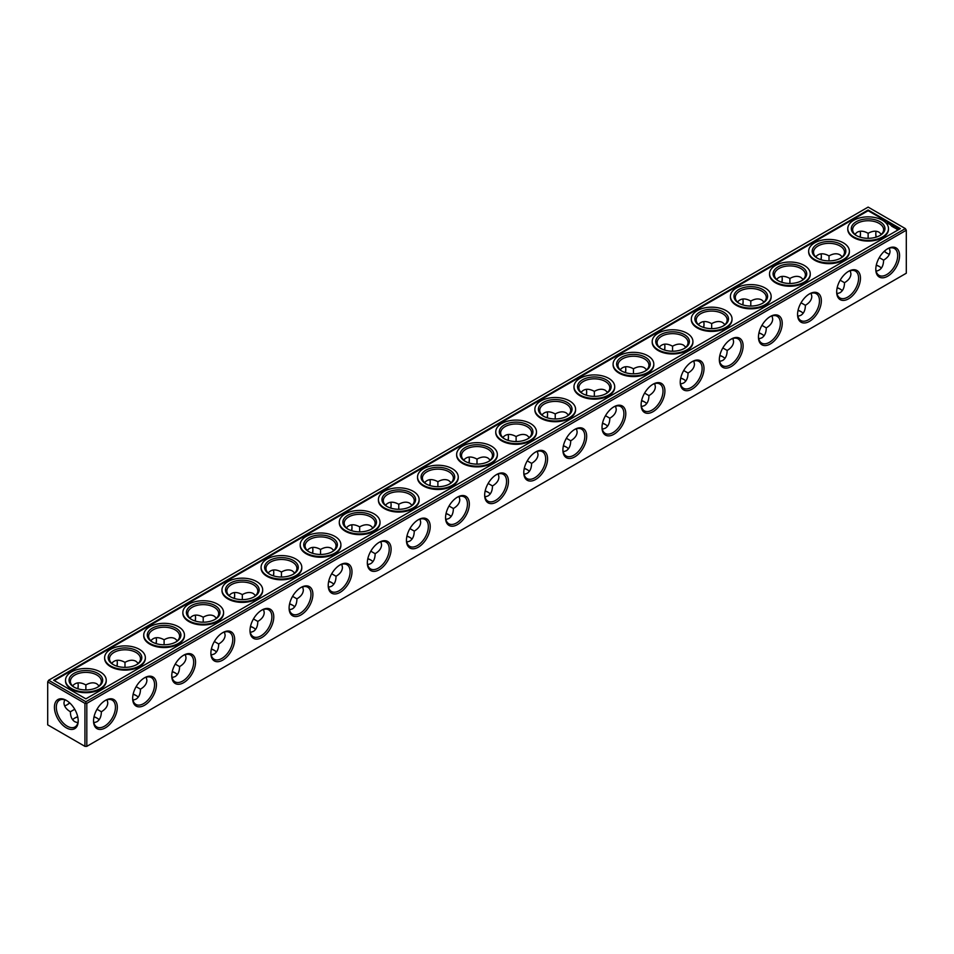 <?xml version="1.0" encoding="UTF-8"?>
<svg xmlns="http://www.w3.org/2000/svg" width="954" height="954" viewBox="0 0 954 954"><rect width="100%" height="100%" fill="white"/><g stroke="black" fill="none" stroke-linecap="round" stroke-linejoin="round"><path stroke-width="1.43" d="M876.261 265.272A16.814 9.707 180 0 1 879.528 266.631M837.147 287.846A16.814 9.707 180 0 1 840.414 289.217M798.033 310.432A16.814 9.707 180 0 1 801.3 311.791M758.919 333.018A16.814 9.707 180 0 1 762.186 334.377M719.805 355.592A16.814 9.707 180 0 1 723.072 356.963M680.691 378.178A16.814 9.707 180 0 1 683.97 379.537M641.577 400.763A16.814 9.707 180 0 1 644.856 402.123M602.475 423.337A16.814 9.707 180 0 1 605.742 424.697M563.361 445.923A16.814 9.707 180 0 1 566.628 447.283M524.247 468.497A16.814 9.707 180 0 1 527.514 469.869M485.133 491.083A16.814 9.707 180 0 1 488.4 492.443M446.019 513.669A16.814 9.707 180 0 1 449.286 515.029M406.905 536.243A16.814 9.707 180 0 1 410.172 537.615M367.791 558.829A16.814 9.707 180 0 1 371.058 560.189M328.677 581.415A16.814 9.707 180 0 1 331.956 582.775M289.563 603.989A16.814 9.707 180 0 1 292.842 605.349M250.461 626.575A16.814 9.707 180 0 1 253.728 627.935M211.347 649.149A16.814 9.707 180 0 1 214.614 650.521M172.233 671.735A16.814 9.707 180 0 1 175.5 673.095M133.119 694.321A16.814 9.707 180 0 1 136.386 695.681M74.472 718.267A16.814 9.707 180 0 1 77.739 716.895M94.005 716.895A16.814 9.707 180 0 1 97.272 718.267M86.814 703.36L906.3 230.224L906.3 273.226L86.814 746.35L86.814 703.36L84.93 703.36L84.93 746.35L86.814 746.35M84.93 703.36L47.7 681.86L47.7 724.849L84.93 746.35M876.297 265.093A15.491 8.944 180 0 1 879.075 266.357A15.491 8.944 180 0 1 881.389 268.074M837.183 287.667A15.491 8.944 180 0 1 839.961 288.943A15.491 8.944 180 0 1 842.287 290.648M798.069 310.253A15.491 8.944 180 0 1 800.847 311.529A15.491 8.944 180 0 1 803.173 313.234M758.955 332.827A15.491 8.944 180 0 1 761.745 334.103A15.491 8.944 180 0 1 764.059 335.82M719.853 355.413A15.491 8.944 180 0 1 722.631 356.689A15.491 8.944 180 0 1 724.945 358.394M680.739 377.999A15.491 8.944 180 0 1 683.517 379.263A15.491 8.944 180 0 1 685.831 380.98M641.625 400.573A15.491 8.944 180 0 1 644.403 401.849A15.491 8.944 180 0 1 646.717 403.554M602.511 423.159A15.491 8.944 180 0 1 605.289 424.435A15.491 8.944 180 0 1 607.603 426.14M563.397 445.745A15.491 8.944 180 0 1 566.175 447.009A15.491 8.944 180 0 1 568.489 448.726M524.283 468.319A15.491 8.944 180 0 1 527.061 469.595A15.491 8.944 180 0 1 529.387 471.3M485.169 490.905A15.491 8.944 180 0 1 487.947 492.181A15.491 8.944 180 0 1 490.273 493.886M446.055 513.479A15.491 8.944 180 0 1 448.833 514.755A15.491 8.944 180 0 1 451.159 516.472M406.941 536.065A15.491 8.944 180 0 1 409.731 537.341A15.491 8.944 180 0 1 412.045 539.046M367.839 558.65A15.491 8.944 180 0 1 370.617 559.915A15.491 8.944 180 0 1 372.931 561.632M328.725 581.224A15.491 8.944 180 0 1 331.503 582.5A15.491 8.944 180 0 1 333.817 584.206M289.611 603.81A15.491 8.944 180 0 1 292.389 605.086A15.491 8.944 180 0 1 294.703 606.792M250.497 626.396A15.491 8.944 180 0 1 253.275 627.66A15.491 8.944 180 0 1 255.589 629.378M211.383 648.97A15.491 8.944 180 0 1 214.161 650.246A15.491 8.944 180 0 1 216.475 651.952M172.269 671.556A15.491 8.944 180 0 1 175.047 672.832A15.491 8.944 180 0 1 177.372 674.538M133.155 694.13A15.491 8.944 180 0 1 135.933 695.406A15.491 8.944 180 0 1 138.258 697.124M72.611 719.698A15.491 8.944 180 0 1 74.925 717.992A15.491 8.944 180 0 1 77.703 716.716M94.041 716.716A15.491 8.944 180 0 1 96.831 717.992A15.491 8.944 180 0 1 99.144 719.698M93.54 720.974A16.814 9.707 -60 0 1 105.429 700.379A16.814 9.707 -60 0 1 117.318 707.236A16.814 9.707 -60 0 1 105.429 727.83A16.814 9.707 -60 0 1 93.54 720.974M132.654 698.388A16.814 9.707 -60 0 1 144.543 677.793A16.814 9.707 -60 0 1 156.432 684.662A16.814 9.707 -60 0 1 144.543 705.256A16.814 9.707 -60 0 1 132.654 698.388M171.768 675.802A16.814 9.707 -60 0 1 183.657 655.207A16.814 9.707 -60 0 1 195.546 662.076A16.814 9.707 -60 0 1 183.657 682.67A16.814 9.707 -60 0 1 171.768 675.802M210.882 653.228A16.814 9.707 -60 0 1 222.771 632.633A16.814 9.707 -60 0 1 234.66 639.502A16.814 9.707 -60 0 1 222.771 660.096A16.814 9.707 -60 0 1 210.882 653.228M249.996 630.642A16.814 9.707 -60 0 1 261.885 610.047A16.814 9.707 -60 0 1 273.774 616.916A16.814 9.707 -60 0 1 261.885 637.51A16.814 9.707 -60 0 1 249.996 630.642M289.098 608.068A16.814 9.707 -60 0 1 300.999 587.473A16.814 9.707 -60 0 1 312.888 594.33A16.814 9.707 -60 0 1 300.999 614.925A16.814 9.707 -60 0 1 289.098 608.068M328.212 585.482A16.814 9.707 -60 0 1 340.101 564.887A16.814 9.707 -60 0 1 351.99 571.756A16.814 9.707 -60 0 1 340.101 592.351A16.814 9.707 -60 0 1 328.212 585.482M367.326 562.896A16.814 9.707 -60 0 1 379.215 542.301A16.814 9.707 -60 0 1 391.104 549.17A16.814 9.707 -60 0 1 379.215 569.765A16.814 9.707 -60 0 1 367.326 562.896M406.44 540.322A16.814 9.707 -60 0 1 418.329 519.727A16.814 9.707 -60 0 1 430.218 526.584A16.814 9.707 -60 0 1 418.329 547.179A16.814 9.707 -60 0 1 406.44 540.322M445.554 517.736A16.814 9.707 -60 0 1 457.443 497.141A16.814 9.707 -60 0 1 469.332 504.01A16.814 9.707 -60 0 1 457.443 524.605A16.814 9.707 -60 0 1 445.554 517.736M484.668 495.15A16.814 9.707 -60 0 1 496.557 474.555A16.814 9.707 -60 0 1 508.446 481.424A16.814 9.707 -60 0 1 496.557 502.019A16.814 9.707 -60 0 1 484.668 495.15M523.782 472.576A16.814 9.707 -60 0 1 535.671 451.981A16.814 9.707 -60 0 1 547.56 458.85A16.814 9.707 -60 0 1 535.671 479.445A16.814 9.707 -60 0 1 523.782 472.576M562.896 449.99A16.814 9.707 -60 0 1 574.785 429.395A16.814 9.707 -60 0 1 586.674 436.264A16.814 9.707 -60 0 1 574.785 456.859A16.814 9.707 -60 0 1 562.896 449.99M602.01 427.416A16.814 9.707 -60 0 1 613.899 406.821A16.814 9.707 -60 0 1 625.788 413.678A16.814 9.707 -60 0 1 613.899 434.273A16.814 9.707 -60 0 1 602.01 427.416M641.112 404.83A16.814 9.707 -60 0 1 653.001 384.235A16.814 9.707 -60 0 1 664.902 391.104A16.814 9.707 -60 0 1 653.001 411.699A16.814 9.707 -60 0 1 641.112 404.83M680.226 382.244A16.814 9.707 -60 0 1 692.115 361.649A16.814 9.707 -60 0 1 704.004 368.518A16.814 9.707 -60 0 1 692.115 389.113A16.814 9.707 -60 0 1 680.226 382.244M719.34 359.67A16.814 9.707 -60 0 1 731.229 339.075A16.814 9.707 -60 0 1 743.118 345.932A16.814 9.707 -60 0 1 731.229 366.527A16.814 9.707 -60 0 1 719.34 359.67M758.454 337.084A16.814 9.707 -60 0 1 770.343 316.489A16.814 9.707 -60 0 1 782.232 323.358A16.814 9.707 -60 0 1 770.343 343.953A16.814 9.707 -60 0 1 758.454 337.084M797.568 314.498A16.814 9.707 -60 0 1 809.457 293.904A16.814 9.707 -60 0 1 821.346 300.772A16.814 9.707 -60 0 1 809.457 321.367A16.814 9.707 -60 0 1 797.568 314.498M836.682 291.924A16.814 9.707 -60 0 1 848.571 271.33A16.814 9.707 -60 0 1 860.46 278.198A16.814 9.707 -60 0 1 848.571 298.793A16.814 9.707 -60 0 1 836.682 291.924M875.796 269.338A16.814 9.707 -60 0 1 887.685 248.744A16.814 9.707 -60 0 1 899.574 255.612A16.814 9.707 -60 0 1 887.685 276.207A16.814 9.707 -60 0 1 875.796 269.338M906.3 230.224L905.358 228.602L85.872 701.727L85.872 702.812M54.426 707.236A16.814 9.707 60 0 1 66.315 700.379A16.814 9.707 60 0 1 78.204 720.974A16.814 9.707 60 0 1 66.315 727.83A16.814 9.707 60 0 1 54.426 707.236M47.7 681.86L48.642 680.238L85.872 701.727M860.448 233.587A16.814 9.707 -60 0 1 859.995 237.105M821.334 256.173A16.814 9.707 -60 0 1 820.881 259.679M782.22 278.747A16.814 9.707 -60 0 1 781.767 282.265M743.118 301.333A16.814 9.707 -60 0 1 742.653 304.851M704.004 323.919A16.814 9.707 -60 0 1 703.539 327.425M664.89 346.493A16.814 9.707 -60 0 1 664.437 350.011M625.776 369.079A16.814 9.707 -60 0 1 625.323 372.585M586.662 391.665A16.814 9.707 -60 0 1 586.209 395.171M547.548 414.239A16.814 9.707 -60 0 1 547.095 417.757M508.434 436.825A16.814 9.707 -60 0 1 507.981 440.331M469.32 459.399A16.814 9.707 -60 0 1 468.867 462.917M430.206 481.985A16.814 9.707 -60 0 1 429.753 485.503M391.104 504.571A16.814 9.707 -60 0 1 390.639 508.077M351.99 527.145A16.814 9.707 -60 0 1 351.525 530.662M312.876 549.731A16.814 9.707 -60 0 1 312.423 553.237M273.762 572.305A16.814 9.707 -60 0 1 273.309 575.822M234.648 594.891A16.814 9.707 -60 0 1 234.195 598.408M195.534 617.476A16.814 9.707 -60 0 1 195.081 620.982M156.42 640.051A16.814 9.707 -60 0 1 155.967 643.568M117.306 662.636A16.814 9.707 -60 0 1 116.853 666.154M78.192 685.222A16.814 9.707 -60 0 1 77.739 688.728M69.606 702.812A16.814 9.707 -60 0 1 66.792 704.97M887.208 253.335A16.814 9.707 60 0 1 884.394 251.188M876.261 237.105A16.814 9.707 60 0 1 875.808 233.587M889.378 248.135L890.034 251.188C889.927 254.658 887.792 257.64 883.619 260.132L879.278 257.628M883.619 260.132C883.428 266.631 880.924 270.292 876.118 271.115M850.276 270.721L850.92 273.762C850.825 277.232 848.678 280.214 844.505 282.706L840.164 280.202M844.505 282.706C844.433 287.571 842.919 290.922 839.961 292.735L837.004 293.701M811.162 293.295L811.806 296.348C811.711 299.818 809.564 302.8 805.391 305.292L801.05 302.788M805.391 305.292C805.319 310.157 803.805 313.496 800.847 315.321L797.89 316.287M772.048 315.881L772.692 318.934C772.597 322.404 770.45 325.374 766.277 327.866L761.936 325.362M766.277 327.866C766.205 332.743 764.691 336.082 761.745 337.895L758.776 338.861M732.934 338.467L733.578 341.508C733.483 344.978 731.348 347.96 727.163 350.452L722.822 347.948M727.163 350.452C727.091 355.317 725.577 358.656 722.631 360.481L719.662 361.447M693.82 361.041L694.464 364.094C694.369 367.564 692.234 370.546 688.049 373.038L683.708 370.534M688.049 373.038C687.977 377.903 686.475 381.242 683.517 383.067L680.548 384.021M654.706 383.627L655.35 386.68C655.255 390.138 653.12 393.12 648.935 395.612L644.594 393.108M648.935 395.612C648.875 400.477 647.361 403.828 644.403 405.641L641.434 406.607M615.592 406.213L616.236 409.254C616.141 412.724 614.006 415.705 609.821 418.198L605.492 415.694M609.821 418.198C609.761 423.063 608.247 426.402 605.289 428.227L602.332 429.193M576.478 428.787L577.134 431.84C577.027 435.31 574.892 438.291 570.719 440.784L566.378 438.28M570.719 440.784C570.647 445.649 569.133 448.988 566.175 450.801L563.218 451.767M537.364 451.373L538.02 454.414C537.913 457.884 535.778 460.865 531.605 463.358L527.264 460.854M531.605 463.358C531.533 468.223 530.019 471.574 527.061 473.387L524.104 474.353M498.262 473.947L498.906 477C498.811 480.47 496.664 483.451 492.491 485.944L488.15 483.439M492.491 485.944C492.419 490.809 490.905 494.148 487.947 495.973L484.99 496.939M459.148 496.533L459.792 499.586C459.697 503.056 457.55 506.025 453.377 508.518L449.036 506.014M453.377 508.518C453.305 513.383 451.791 516.734 448.833 518.547L445.876 519.513M420.034 519.119L420.678 522.16C420.583 525.63 418.436 528.611 414.263 531.104L409.922 528.599M414.263 531.104C414.191 535.969 412.677 539.308 409.731 541.133L406.762 542.099M380.92 541.693L381.564 544.746C381.469 548.216 379.334 551.197 375.149 553.69L370.808 551.185M375.149 553.69C375.077 558.555 373.574 561.894 370.617 563.719L367.648 564.673M341.806 564.279L342.45 567.32C342.355 570.79 340.22 573.771 336.035 576.264L331.694 573.759M336.035 576.264C335.963 581.129 334.46 584.48 331.503 586.293L328.534 587.259M302.692 586.865L303.336 589.906C303.241 593.376 301.106 596.357 296.921 598.85L292.58 596.345M296.921 598.85C296.861 603.715 295.346 607.054 292.389 608.879L289.432 609.844M263.578 609.439L264.222 612.492C264.127 615.962 261.992 618.943 257.807 621.436L253.478 618.931M257.807 621.436C257.747 626.301 256.232 629.64 253.275 631.453L250.318 632.419M224.464 632.025L225.12 635.066C225.013 638.536 222.878 641.517 218.704 644.01L214.364 641.505M218.704 644.01C218.633 648.875 217.118 652.226 214.161 654.039L211.204 655.004M185.362 654.599L186.006 657.652C185.899 661.122 183.764 664.103 179.59 666.596L175.25 664.091M179.59 666.596C179.519 671.461 178.004 674.8 175.047 676.624L172.09 677.59M146.248 677.185L146.892 680.238C146.797 683.696 144.65 686.677 140.476 689.17L136.136 686.665M140.476 689.17C140.405 694.035 138.89 697.386 135.933 699.199L132.976 700.164M77.882 722.75L74.925 721.784C71.967 719.96 70.453 716.621 70.381 711.756L74.722 709.251M107.134 699.771L107.778 702.812C107.683 706.282 105.536 709.263 101.362 711.756L97.022 709.251M101.362 711.756C101.291 716.621 99.776 719.96 96.831 721.784L93.862 722.75M104.952 700.665A15.491 8.944 -60 0 1 112.238 700.153A15.491 8.944 -60 0 1 112.238 718.04A15.491 8.944 -60 0 1 96.748 726.972A15.491 8.944 -60 0 1 93.552 720.413M144.066 678.079A15.491 8.944 -60 0 1 151.352 677.567A15.491 8.944 -60 0 1 151.352 695.454A15.491 8.944 -60 0 1 135.862 704.398A15.491 8.944 -60 0 1 132.666 697.827M183.18 655.505A15.491 8.944 -60 0 1 190.466 654.993A15.491 8.944 -60 0 1 190.466 672.868A15.491 8.944 -60 0 1 174.976 681.812A15.491 8.944 -60 0 1 171.78 675.253M222.294 632.919A15.491 8.944 -60 0 1 229.568 632.407A15.491 8.944 -60 0 1 229.568 650.294A15.491 8.944 -60 0 1 214.09 659.226A15.491 8.944 -60 0 1 210.882 652.667M261.396 610.333A15.491 8.944 -60 0 1 268.682 609.821A15.491 8.944 -60 0 1 268.682 627.708A15.491 8.944 -60 0 1 253.204 636.652A15.491 8.944 -60 0 1 249.996 630.081M300.51 587.759A15.491 8.944 -60 0 1 307.796 587.247A15.491 8.944 -60 0 1 307.796 605.122A15.491 8.944 -60 0 1 292.306 614.066A15.491 8.944 -60 0 1 289.11 607.507M339.624 565.173A15.491 8.944 -60 0 1 346.91 564.661A15.491 8.944 -60 0 1 346.91 582.548A15.491 8.944 -60 0 1 331.42 591.492A15.491 8.944 -60 0 1 328.224 584.921M378.738 542.587A15.491 8.944 -60 0 1 386.024 542.075A15.491 8.944 -60 0 1 386.024 559.962A15.491 8.944 -60 0 1 370.534 568.906A15.491 8.944 -60 0 1 367.338 562.335M417.852 520.013A15.491 8.944 -60 0 1 425.138 519.501A15.491 8.944 -60 0 1 425.138 537.388A15.491 8.944 -60 0 1 409.648 546.32A15.491 8.944 -60 0 1 406.452 539.761M456.966 497.428A15.491 8.944 -60 0 1 464.252 496.915A15.491 8.944 -60 0 1 464.252 514.802A15.491 8.944 -60 0 1 448.762 523.746A15.491 8.944 -60 0 1 445.566 517.175M496.08 474.853A15.491 8.944 -60 0 1 503.366 474.341A15.491 8.944 -60 0 1 503.366 492.216A15.491 8.944 -60 0 1 487.876 501.16A15.491 8.944 -60 0 1 484.68 494.601M535.194 452.268A15.491 8.944 -60 0 1 542.468 451.755A15.491 8.944 -60 0 1 542.468 469.642A15.491 8.944 -60 0 1 526.99 478.586A15.491 8.944 -60 0 1 523.794 472.015M574.308 429.682A15.491 8.944 -60 0 1 581.582 429.169A15.491 8.944 -60 0 1 581.582 447.056A15.491 8.944 -60 0 1 566.104 456A15.491 8.944 -60 0 1 562.896 449.429M613.41 407.108A15.491 8.944 -60 0 1 620.696 406.595A15.491 8.944 -60 0 1 620.696 424.47A15.491 8.944 -60 0 1 605.206 433.414A15.491 8.944 -60 0 1 602.01 426.855M652.524 384.522A15.491 8.944 -60 0 1 659.81 384.009A15.491 8.944 -60 0 1 659.81 401.896A15.491 8.944 -60 0 1 644.32 410.84A15.491 8.944 -60 0 1 641.124 404.269M691.638 361.936A15.491 8.944 -60 0 1 698.924 361.423A15.491 8.944 -60 0 1 698.924 379.31A15.491 8.944 -60 0 1 683.434 388.254A15.491 8.944 -60 0 1 680.238 381.695M730.752 339.362A15.491 8.944 -60 0 1 738.038 338.849A15.491 8.944 -60 0 1 738.038 356.736A15.491 8.944 -60 0 1 722.548 365.668A15.491 8.944 -60 0 1 719.352 359.109M769.866 316.776A15.491 8.944 -60 0 1 777.152 316.263A15.491 8.944 -60 0 1 777.152 334.15A15.491 8.944 -60 0 1 761.662 343.094A15.491 8.944 -60 0 1 758.466 336.523M808.98 294.202A15.491 8.944 -60 0 1 816.266 293.689A15.491 8.944 -60 0 1 816.266 311.564A15.491 8.944 -60 0 1 800.776 320.508A15.491 8.944 -60 0 1 797.58 313.949M848.094 271.616A15.491 8.944 -60 0 1 855.38 271.103A15.491 8.944 -60 0 1 855.38 288.99A15.491 8.944 -60 0 1 839.89 297.934A15.491 8.944 -60 0 1 836.694 291.364M887.208 249.03A15.491 8.944 -60 0 1 894.482 248.517A15.491 8.944 -60 0 1 894.482 266.404A15.491 8.944 -60 0 1 879.004 275.348A15.491 8.944 -60 0 1 875.808 268.778M48.642 680.238L868.128 207.101L905.358 228.602M78.192 720.413A15.491 8.944 60 0 1 74.996 726.972A15.491 8.944 60 0 1 63.059 722.822A15.491 8.944 60 0 1 56.31 707.236A15.491 8.944 60 0 1 59.518 700.153A15.491 8.944 60 0 1 66.792 700.665M860.138 231.25A15.491 8.944 -60 0 1 860.46 234.112A15.491 8.944 -60 0 1 860.174 237.152M821.024 253.836A15.491 8.944 -60 0 1 821.346 256.698A15.491 8.944 -60 0 1 821.06 259.738M781.91 276.41A15.491 8.944 -60 0 1 782.232 279.272A15.491 8.944 -60 0 1 781.946 282.324M742.796 298.996A15.491 8.944 -60 0 1 743.118 301.858A15.491 8.944 -60 0 1 742.832 304.898M703.682 321.581A15.491 8.944 -60 0 1 704.004 324.443A15.491 8.944 -60 0 1 703.718 327.484M664.568 344.156A15.491 8.944 -60 0 1 664.902 347.017A15.491 8.944 -60 0 1 664.604 350.07M625.466 366.741A15.491 8.944 -60 0 1 625.788 369.603A15.491 8.944 -60 0 1 625.502 372.644M586.352 389.327A15.491 8.944 -60 0 1 586.674 392.189A15.491 8.944 -60 0 1 586.388 395.23M547.238 411.901A15.491 8.944 -60 0 1 547.56 414.763A15.491 8.944 -60 0 1 547.274 417.804M508.124 434.487A15.491 8.944 -60 0 1 508.446 437.349A15.491 8.944 -60 0 1 508.16 440.39M469.01 457.061A15.491 8.944 -60 0 1 469.332 459.923A15.491 8.944 -60 0 1 469.046 462.976M429.896 479.647A15.491 8.944 -60 0 1 430.218 482.509A15.491 8.944 -60 0 1 429.932 485.55M390.782 502.233A15.491 8.944 -60 0 1 391.104 505.095A15.491 8.944 -60 0 1 390.818 508.136M351.668 524.807A15.491 8.944 -60 0 1 351.99 527.669A15.491 8.944 -60 0 1 351.704 530.722M312.566 547.393A15.491 8.944 -60 0 1 312.888 550.255A15.491 8.944 -60 0 1 312.602 553.296M273.452 569.979A15.491 8.944 -60 0 1 273.774 572.841A15.491 8.944 -60 0 1 273.488 575.882M234.338 592.553A15.491 8.944 -60 0 1 234.66 595.415A15.491 8.944 -60 0 1 234.374 598.456M195.224 615.139A15.491 8.944 -60 0 1 195.546 618.001A15.491 8.944 -60 0 1 195.26 621.042M156.11 637.713A15.491 8.944 -60 0 1 156.432 640.575A15.491 8.944 -60 0 1 156.146 643.628M116.996 660.299A15.491 8.944 -60 0 1 117.318 663.161A15.491 8.944 -60 0 1 117.032 666.202M77.882 682.885A15.491 8.944 -60 0 1 78.204 685.747A15.491 8.944 -60 0 1 77.918 688.788M69.749 702.943A15.491 8.944 -60 0 1 67.257 704.708A15.491 8.944 -60 0 1 64.622 705.865M876.082 237.152A15.491 8.944 60 0 1 875.796 234.112A15.491 8.944 60 0 1 876.118 231.25M889.378 254.229A15.491 8.944 60 0 1 886.743 253.084A15.491 8.944 60 0 1 884.251 251.307M829.014 260.895L829.014 255.887C833.259 253.514 836.908 253.144 839.961 254.801L842.287 256.876M868.128 238.309L868.128 233.301C872.373 230.928 876.022 230.57 879.075 232.216L881.389 234.302M854.856 234.302L857.169 232.216C860.222 230.57 863.883 230.928 868.128 233.301L868.128 233.301M789.9 283.469L789.9 278.461C794.145 276.088 797.794 275.73 800.847 277.375L803.173 279.462M815.742 256.876C818.866 253.132 823.29 252.798 829.014 255.887L829.014 255.887M750.786 306.055L750.786 301.047C755.031 298.674 758.692 298.316 761.745 299.961L764.059 302.048M776.628 279.462C779.752 275.706 784.176 275.372 789.9 278.461L789.9 278.461M711.672 328.641L711.672 323.633C715.929 321.259 719.578 320.89 722.631 322.547L724.945 324.622M737.525 302.048C740.638 298.292 745.062 297.958 750.786 301.047L750.786 301.047M672.558 351.215L672.558 346.207C676.815 343.834 680.464 343.476 683.517 345.121L685.831 347.208M698.411 324.622C701.524 320.878 705.948 320.544 711.672 323.633L711.672 323.633M633.456 373.801L633.456 368.793C637.701 366.419 641.35 366.05 644.403 367.707L646.717 369.794M659.297 347.208C662.41 343.452 666.834 343.118 672.558 346.207L672.558 346.207M594.342 396.387L594.342 391.367C598.587 388.993 602.236 388.636 605.289 390.281L607.603 392.368M620.183 369.794C623.296 366.038 627.72 365.704 633.456 368.793L633.456 368.793M555.228 418.961L555.228 413.953C559.473 411.579 563.122 411.222 566.175 412.867L568.489 414.954M581.069 392.368C584.182 388.612 588.606 388.29 594.342 391.367L594.342 391.367M516.114 441.547L516.114 436.538C520.359 434.165 524.008 433.796 527.061 435.453L529.387 437.528M541.955 414.954C545.08 411.198 549.492 410.864 555.228 413.953L555.228 413.953M477 464.121L477 459.112C481.245 456.739 484.894 456.382 487.947 458.027L490.273 460.114M502.841 437.528C505.966 433.784 510.39 433.45 516.114 436.538L516.114 436.538M437.886 486.707L437.886 481.698C442.131 479.325 445.78 478.968 448.833 480.613L451.159 482.7M463.727 460.114C466.852 456.358 471.276 456.024 477 459.112L477 459.112M398.772 509.293L398.772 504.284C403.017 501.911 406.678 501.542 409.731 503.199L412.045 505.274M424.613 482.7C427.738 478.944 432.162 478.61 437.886 481.698L437.886 481.698M359.658 531.867L359.658 526.858C363.915 524.485 367.564 524.128 370.617 525.773L372.931 527.86M385.511 505.274C388.624 501.53 393.048 501.196 398.772 504.284L398.772 504.284M320.544 554.453L320.544 549.444C324.801 547.071 328.45 546.702 331.503 548.359L333.817 550.446M346.397 527.86C349.51 524.104 353.934 523.77 359.658 526.858L359.658 526.858M281.442 577.039L281.442 572.018C285.687 569.645 289.336 569.288 292.389 570.933L294.703 573.02M307.283 550.446C310.396 546.69 314.82 546.356 320.544 549.444L320.544 549.444M242.328 599.613L242.328 594.604C246.573 592.231 250.222 591.874 253.275 593.519L255.589 595.606M268.169 573.02C271.282 569.264 275.706 568.942 281.442 572.018L281.442 572.018M203.214 622.199L203.214 617.19C207.459 614.817 211.108 614.448 214.161 616.105L216.475 618.18M229.055 595.606C232.18 591.85 236.592 591.516 242.328 594.604L242.328 594.604M164.1 644.773L164.1 639.764C168.345 637.391 171.994 637.034 175.047 638.679L177.372 640.766M189.941 618.18C193.066 614.436 197.478 614.102 203.214 617.19L203.214 617.19M124.986 667.359L124.986 662.35C129.231 659.977 132.88 659.619 135.933 661.265L138.258 663.352M150.827 640.766C153.952 637.01 158.376 636.676 164.1 639.764L164.1 639.764M85.872 689.945L85.872 684.936C90.117 682.563 93.778 682.193 96.831 683.851L99.144 685.926M111.713 663.352C114.838 659.596 119.262 659.262 124.986 662.35L124.986 662.35M70.381 711.756C66.208 709.263 64.073 706.282 63.966 702.812L64.622 699.771M72.611 685.926C75.724 682.182 80.148 681.848 85.872 684.936L85.872 684.936M900.349 228.602L868.128 209.999L53.651 680.238L85.872 698.841L900.349 228.602M817.614 258.319A15.491 8.944 180 0 1 813.524 252.273A15.491 8.944 180 0 1 829.014 243.33A15.491 8.944 180 0 1 844.505 252.273A15.491 8.944 180 0 1 840.414 258.319M856.728 235.733A15.491 8.944 180 0 1 852.637 229.687A15.491 8.944 180 0 1 868.128 220.744A15.491 8.944 180 0 1 883.619 229.687A15.491 8.944 180 0 1 879.528 235.733M778.5 280.905A15.491 8.944 180 0 1 774.409 274.847A15.491 8.944 180 0 1 789.9 265.904A15.491 8.944 180 0 1 805.391 274.847A15.491 8.944 180 0 1 801.3 280.905M739.386 303.479A15.491 8.944 180 0 1 735.295 297.433A15.491 8.944 180 0 1 750.786 288.49A15.491 8.944 180 0 1 766.277 297.433A15.491 8.944 180 0 1 762.186 303.479M700.272 326.065A15.491 8.944 180 0 1 696.193 320.019A15.491 8.944 180 0 1 711.672 311.076A15.491 8.944 180 0 1 727.163 320.019A15.491 8.944 180 0 1 723.072 326.065M661.158 348.651A15.491 8.944 180 0 1 657.079 342.593A15.491 8.944 180 0 1 672.558 333.65A15.491 8.944 180 0 1 688.049 342.593A15.491 8.944 180 0 1 683.97 348.651M622.044 371.225A15.491 8.944 180 0 1 617.965 365.179A15.491 8.944 180 0 1 633.456 356.236A15.491 8.944 180 0 1 648.935 365.179A15.491 8.944 180 0 1 644.856 371.225M582.942 393.811A15.491 8.944 180 0 1 578.851 387.753A15.491 8.944 180 0 1 594.342 378.821A15.491 8.944 180 0 1 609.821 387.753A15.491 8.944 180 0 1 605.742 393.811M543.828 416.385A15.491 8.944 180 0 1 539.737 410.339A15.491 8.944 180 0 1 555.228 401.395A15.491 8.944 180 0 1 570.719 410.339A15.491 8.944 180 0 1 566.628 416.385M504.714 438.971A15.491 8.944 180 0 1 500.623 432.925A15.491 8.944 180 0 1 516.114 423.981A15.491 8.944 180 0 1 531.605 432.925A15.491 8.944 180 0 1 527.514 438.971M465.6 461.557A15.491 8.944 180 0 1 461.509 455.499A15.491 8.944 180 0 1 477 446.555A15.491 8.944 180 0 1 492.491 455.499A15.491 8.944 180 0 1 488.4 461.557M426.486 484.131A15.491 8.944 180 0 1 422.395 478.085A15.491 8.944 180 0 1 437.886 469.141A15.491 8.944 180 0 1 453.377 478.085A15.491 8.944 180 0 1 449.286 484.131M387.372 506.717A15.491 8.944 180 0 1 383.281 500.659A15.491 8.944 180 0 1 398.772 491.727A15.491 8.944 180 0 1 414.263 500.659A15.491 8.944 180 0 1 410.172 506.717M348.258 529.303A15.491 8.944 180 0 1 344.179 523.245A15.491 8.944 180 0 1 359.658 514.301A15.491 8.944 180 0 1 375.149 523.245A15.491 8.944 180 0 1 371.058 529.303M309.144 551.877A15.491 8.944 180 0 1 305.065 545.831A15.491 8.944 180 0 1 320.544 536.887A15.491 8.944 180 0 1 336.035 545.831A15.491 8.944 180 0 1 331.956 551.877M270.03 574.463A15.491 8.944 180 0 1 265.951 568.405A15.491 8.944 180 0 1 281.442 559.473A15.491 8.944 180 0 1 296.921 568.405A15.491 8.944 180 0 1 292.842 574.463M230.928 597.037A15.491 8.944 180 0 1 226.837 590.991A15.491 8.944 180 0 1 242.328 582.047A15.491 8.944 180 0 1 257.807 590.991A15.491 8.944 180 0 1 253.728 597.037M191.814 619.623A15.491 8.944 180 0 1 187.723 613.577A15.491 8.944 180 0 1 203.214 604.633A15.491 8.944 180 0 1 218.704 613.577A15.491 8.944 180 0 1 214.614 619.623M152.7 642.209A15.491 8.944 180 0 1 148.609 636.151A15.491 8.944 180 0 1 164.1 627.207A15.491 8.944 180 0 1 179.59 636.151A15.491 8.944 180 0 1 175.5 642.209M113.586 664.783A15.491 8.944 180 0 1 109.495 658.737A15.491 8.944 180 0 1 124.986 649.793A15.491 8.944 180 0 1 140.476 658.737A15.491 8.944 180 0 1 136.386 664.783M74.472 687.369A15.491 8.944 180 0 1 70.381 681.311A15.491 8.944 180 0 1 85.872 672.379A15.491 8.944 180 0 1 101.362 681.311A15.491 8.944 180 0 1 97.272 687.369M817.125 258.045L817.125 258.045A16.814 9.707 180 0 1 817.125 244.319A16.814 9.707 180 0 1 840.903 244.319A16.814 9.707 180 0 1 840.903 258.045A16.814 9.707 180 0 1 817.125 258.045M856.239 235.471L856.239 235.471A16.814 9.707 180 0 1 856.239 221.733A16.814 9.707 180 0 1 880.017 221.733A16.814 9.707 180 0 1 880.017 235.471A16.814 9.707 180 0 1 856.239 235.471M778.011 280.631L778.011 280.631A16.814 9.707 180 0 1 778.011 266.905A16.814 9.707 180 0 1 801.789 266.905A16.814 9.707 180 0 1 801.789 280.631A16.814 9.707 180 0 1 778.011 280.631M738.897 303.217L738.897 303.217A16.814 9.707 180 0 1 738.897 289.479A16.814 9.707 180 0 1 762.675 289.479A16.814 9.707 180 0 1 762.675 303.217A16.814 9.707 180 0 1 738.897 303.217M699.783 325.791L699.783 325.791A16.814 9.707 180 0 1 699.783 312.065A16.814 9.707 180 0 1 723.561 312.065A16.814 9.707 180 0 1 723.561 325.791A16.814 9.707 180 0 1 699.783 325.791M660.669 348.377L660.669 348.377A16.814 9.707 180 0 1 660.669 334.651A16.814 9.707 180 0 1 684.447 334.651A16.814 9.707 180 0 1 684.459 348.377A16.814 9.707 180 0 1 660.669 348.377M621.555 370.963L621.555 370.963A16.814 9.707 180 0 1 621.555 357.225A16.814 9.707 180 0 1 645.345 357.225A16.814 9.707 180 0 1 645.345 370.963A16.814 9.707 180 0 1 621.555 370.963M582.453 393.537L582.453 393.537A16.814 9.707 180 0 1 582.453 379.811A16.814 9.707 180 0 1 606.231 379.811A16.814 9.707 180 0 1 606.231 393.537A16.814 9.707 180 0 1 582.453 393.537M543.339 416.123L543.339 416.123A16.814 9.707 180 0 1 543.339 402.385A16.814 9.707 180 0 1 567.117 402.385A16.814 9.707 180 0 1 567.117 416.123A16.814 9.707 180 0 1 543.339 416.123M504.225 438.697L504.225 438.697A16.814 9.707 180 0 1 504.225 424.971A16.814 9.707 180 0 1 528.003 424.971A16.814 9.707 180 0 1 528.003 438.697A16.814 9.707 180 0 1 504.225 438.697M465.111 461.283L465.111 461.283A16.814 9.707 180 0 1 465.111 447.557A16.814 9.707 180 0 1 488.889 447.557A16.814 9.707 180 0 1 488.889 461.283A16.814 9.707 180 0 1 465.111 461.283M425.997 483.869L425.997 483.869A16.814 9.707 180 0 1 425.997 470.131A16.814 9.707 180 0 1 449.775 470.131A16.814 9.707 180 0 1 449.775 483.869A16.814 9.707 180 0 1 425.997 483.869M386.883 506.443L386.883 506.443A16.814 9.707 180 0 1 386.883 492.717A16.814 9.707 180 0 1 410.661 492.717A16.814 9.707 180 0 1 410.661 506.443A16.814 9.707 180 0 1 386.883 506.443M347.769 529.029L347.769 529.029A16.814 9.707 180 0 1 347.769 515.303A16.814 9.707 180 0 1 371.547 515.303A16.814 9.707 180 0 1 371.547 529.029A16.814 9.707 180 0 1 347.769 529.029M308.655 551.615A16.814 9.707 180 0 1 308.655 551.603A16.814 9.707 180 0 1 308.655 537.877A16.814 9.707 180 0 1 332.445 537.877A16.814 9.707 180 0 1 332.445 551.603A16.814 9.707 180 0 1 308.655 551.615M269.541 574.189L269.541 574.189A16.814 9.707 180 0 1 269.553 560.463A16.814 9.707 180 0 1 293.331 560.463A16.814 9.707 180 0 1 293.331 574.189A16.814 9.707 180 0 1 269.541 574.189M230.439 596.775L230.439 596.775A16.814 9.707 180 0 1 230.439 583.037A16.814 9.707 180 0 1 254.217 583.037A16.814 9.707 180 0 1 254.217 596.775A16.814 9.707 180 0 1 230.439 596.775M191.325 619.349L191.325 619.349A16.814 9.707 180 0 1 191.325 605.623A16.814 9.707 180 0 1 215.103 605.623A16.814 9.707 180 0 1 215.103 619.349A16.814 9.707 180 0 1 191.325 619.349M152.211 641.935L152.211 641.935A16.814 9.707 180 0 1 152.211 628.209A16.814 9.707 180 0 1 175.989 628.209A16.814 9.707 180 0 1 175.989 641.935A16.814 9.707 180 0 1 152.211 641.935M113.097 664.521L113.097 664.521A16.814 9.707 180 0 1 113.097 650.783A16.814 9.707 180 0 1 136.875 650.783A16.814 9.707 180 0 1 136.875 664.521A16.814 9.707 180 0 1 113.097 664.521M73.983 687.095L73.983 687.095A16.814 9.707 180 0 1 73.983 673.369A16.814 9.707 180 0 1 97.761 673.369A16.814 9.707 180 0 1 97.761 687.095A16.814 9.707 180 0 1 73.983 687.095M814.621 259.5A20.356 11.746 0 0 0 836.801 262.04A20.356 11.746 0 0 0 849.37 251.188A20.356 11.746 0 0 0 829.014 239.43A20.356 11.746 0 0 0 808.658 251.188A20.356 11.746 0 0 0 814.621 259.5M853.735 236.914A20.356 11.746 0 0 0 875.915 239.466A20.356 11.746 0 0 0 888.484 228.602A20.356 11.746 0 0 0 868.128 216.856A20.356 11.746 0 0 0 847.772 228.602A20.356 11.746 0 0 0 853.735 236.914M775.507 282.074A20.356 11.746 0 0 0 797.687 284.626A20.356 11.746 0 0 0 810.256 273.762A20.356 11.746 0 0 0 789.9 262.016A20.356 11.746 0 0 0 769.544 273.762A20.356 11.746 0 0 0 775.507 282.074M736.393 304.66A20.356 11.746 0 0 0 758.573 307.2A20.356 11.746 0 0 0 771.142 296.348A20.356 11.746 0 0 0 750.786 284.59A20.356 11.746 0 0 0 730.43 296.348A20.356 11.746 0 0 0 736.393 304.66M697.279 327.234A20.356 11.746 0 0 0 719.471 329.786A20.356 11.746 0 0 0 732.028 318.934A20.356 11.746 0 0 0 711.672 307.176A20.356 11.746 0 0 0 691.316 318.934A20.356 11.746 0 0 0 697.279 327.234M658.165 349.82A20.356 11.746 0 0 0 680.357 352.372A20.356 11.746 0 0 0 692.914 341.508A20.356 11.746 0 0 0 672.558 329.762A20.356 11.746 0 0 0 652.202 341.508A20.356 11.746 0 0 0 658.165 349.82M619.063 372.406A20.356 11.746 0 0 0 641.243 374.946A20.356 11.746 0 0 0 653.8 364.094A20.356 11.746 0 0 0 633.456 352.336A20.356 11.746 0 0 0 613.1 364.094A20.356 11.746 0 0 0 619.063 372.406M579.949 394.98A20.356 11.746 0 0 0 602.129 397.532A20.356 11.746 0 0 0 614.698 386.668A20.356 11.746 0 0 0 594.342 374.922A20.356 11.746 0 0 0 573.986 386.668A20.356 11.746 0 0 0 579.949 394.98M540.835 417.566A20.356 11.746 0 0 0 563.015 420.118A20.356 11.746 0 0 0 575.584 409.254A20.356 11.746 0 0 0 555.228 397.508A20.356 11.746 0 0 0 534.872 409.254A20.356 11.746 0 0 0 540.835 417.566M501.721 440.152A20.356 11.746 0 0 0 523.901 442.692A20.356 11.746 0 0 0 536.47 431.84A20.356 11.746 0 0 0 516.114 420.082A20.356 11.746 0 0 0 495.758 431.84A20.356 11.746 0 0 0 501.721 440.152M462.607 462.726A20.356 11.746 0 0 0 484.787 465.278A20.356 11.746 0 0 0 497.356 454.414A20.356 11.746 0 0 0 477 442.668A20.356 11.746 0 0 0 456.644 454.414A20.356 11.746 0 0 0 462.607 462.726M423.493 485.312A20.356 11.746 0 0 0 445.673 487.852A20.356 11.746 0 0 0 458.242 477A20.356 11.746 0 0 0 437.886 465.242A20.356 11.746 0 0 0 417.53 477A20.356 11.746 0 0 0 423.493 485.312M384.379 507.886A20.356 11.746 0 0 0 406.559 510.438A20.356 11.746 0 0 0 419.128 499.586A20.356 11.746 0 0 0 398.772 487.828A20.356 11.746 0 0 0 378.416 499.586A20.356 11.746 0 0 0 384.379 507.886M345.265 530.472A20.356 11.746 0 0 0 367.457 533.024A20.356 11.746 0 0 0 380.014 522.16A20.356 11.746 0 0 0 359.658 510.414A20.356 11.746 0 0 0 339.302 522.16A20.356 11.746 0 0 0 345.265 530.472M306.151 553.058A20.356 11.746 0 0 0 328.343 555.598A20.356 11.746 0 0 0 340.9 544.746A20.356 11.746 0 0 0 320.544 532.988A20.356 11.746 0 0 0 300.2 544.746A20.356 11.746 0 0 0 306.151 553.058M267.048 575.632A20.356 11.746 0 0 0 289.229 578.184A20.356 11.746 0 0 0 301.798 567.32A20.356 11.746 0 0 0 281.442 555.574A20.356 11.746 0 0 0 261.086 567.32A20.356 11.746 0 0 0 267.048 575.632M227.934 598.218A20.356 11.746 0 0 0 250.115 600.77A20.356 11.746 0 0 0 262.684 589.906A20.356 11.746 0 0 0 242.328 578.16A20.356 11.746 0 0 0 221.972 589.906A20.356 11.746 0 0 0 227.934 598.218M188.82 620.804A20.356 11.746 0 0 0 211.001 623.344A20.356 11.746 0 0 0 223.57 612.492A20.356 11.746 0 0 0 203.214 600.734A20.356 11.746 0 0 0 182.858 612.492A20.356 11.746 0 0 0 188.82 620.804M149.706 643.378A20.356 11.746 0 0 0 171.887 645.93A20.356 11.746 0 0 0 184.456 635.066A20.356 11.746 0 0 0 164.1 623.32A20.356 11.746 0 0 0 143.744 635.066A20.356 11.746 0 0 0 149.706 643.378M110.592 665.964A20.356 11.746 0 0 0 132.773 668.504A20.356 11.746 0 0 0 145.342 657.652A20.356 11.746 0 0 0 124.986 645.894A20.356 11.746 0 0 0 104.63 657.652A20.356 11.746 0 0 0 110.592 665.964M71.478 688.538A20.356 11.746 0 0 0 93.659 691.09A20.356 11.746 0 0 0 106.228 680.238A20.356 11.746 0 0 0 85.872 668.48A20.356 11.746 0 0 0 65.516 680.238A20.356 11.746 0 0 0 71.478 688.538M847.784 228.96A20.356 11.746 0 0 0 847.772 229.33A20.356 11.746 0 0 0 853.735 237.641A20.356 11.746 0 0 0 875.915 240.181A20.356 11.746 0 0 0 888.484 229.33A20.356 11.746 0 0 0 888.472 228.96M808.67 251.546A20.356 11.746 0 0 0 808.658 251.904A20.356 11.746 0 0 0 814.621 260.215A20.356 11.746 0 0 0 836.801 262.767A20.356 11.746 0 0 0 849.37 251.904A20.356 11.746 0 0 0 849.358 251.546M769.556 274.132A20.356 11.746 0 0 0 769.544 274.49A20.356 11.746 0 0 0 775.507 282.801A20.356 11.746 0 0 0 797.687 285.341A20.356 11.746 0 0 0 810.256 274.49A20.356 11.746 0 0 0 810.244 274.132M730.442 296.706A20.356 11.746 0 0 0 730.43 297.076A20.356 11.746 0 0 0 736.393 305.375A20.356 11.746 0 0 0 758.573 307.927A20.356 11.746 0 0 0 771.142 297.076A20.356 11.746 0 0 0 771.13 296.706M691.328 319.292A20.356 11.746 0 0 0 691.316 319.65A20.356 11.746 0 0 0 697.279 327.961A20.356 11.746 0 0 0 719.471 330.513A20.356 11.746 0 0 0 732.028 319.65A20.356 11.746 0 0 0 732.016 319.292M652.214 341.878A20.356 11.746 0 0 0 652.202 342.236A20.356 11.746 0 0 0 658.165 350.547A20.356 11.746 0 0 0 680.357 353.087A20.356 11.746 0 0 0 692.914 342.236A20.356 11.746 0 0 0 692.914 341.878M613.1 364.452A20.356 11.746 0 0 0 613.1 364.81A20.356 11.746 0 0 0 619.063 373.121A20.356 11.746 0 0 0 641.243 375.673A20.356 11.746 0 0 0 653.8 364.81A20.356 11.746 0 0 0 653.8 364.452M573.998 387.038A20.356 11.746 0 0 0 573.986 387.396A20.356 11.746 0 0 0 579.949 395.707A20.356 11.746 0 0 0 602.129 398.259A20.356 11.746 0 0 0 614.698 387.396A20.356 11.746 0 0 0 614.686 387.038M534.884 409.612A20.356 11.746 0 0 0 534.872 409.981A20.356 11.746 0 0 0 540.835 418.293A20.356 11.746 0 0 0 563.015 420.833A20.356 11.746 0 0 0 575.584 409.981A20.356 11.746 0 0 0 575.572 409.612M495.77 432.198A20.356 11.746 0 0 0 495.758 432.556A20.356 11.746 0 0 0 501.721 440.867A20.356 11.746 0 0 0 523.901 443.419A20.356 11.746 0 0 0 536.47 432.556A20.356 11.746 0 0 0 536.458 432.198M456.656 454.784A20.356 11.746 0 0 0 456.644 455.141A20.356 11.746 0 0 0 462.607 463.453A20.356 11.746 0 0 0 484.787 465.993A20.356 11.746 0 0 0 497.356 455.141A20.356 11.746 0 0 0 497.344 454.784M417.542 477.358A20.356 11.746 0 0 0 417.53 477.727A20.356 11.746 0 0 0 423.493 486.027A20.356 11.746 0 0 0 445.673 488.579A20.356 11.746 0 0 0 458.242 477.727A20.356 11.746 0 0 0 458.23 477.358M378.428 499.944A20.356 11.746 0 0 0 378.416 500.301A20.356 11.746 0 0 0 384.379 508.613A20.356 11.746 0 0 0 406.559 511.165A20.356 11.746 0 0 0 419.128 500.301A20.356 11.746 0 0 0 419.116 499.944M339.314 522.53A20.356 11.746 0 0 0 339.302 522.887A20.356 11.746 0 0 0 345.265 531.199A20.356 11.746 0 0 0 367.457 533.739A20.356 11.746 0 0 0 380.014 522.887A20.356 11.746 0 0 0 380.002 522.53M300.2 545.104A20.356 11.746 0 0 0 300.2 545.461A20.356 11.746 0 0 0 306.151 553.773A20.356 11.746 0 0 0 328.343 556.325A20.356 11.746 0 0 0 340.9 545.461A20.356 11.746 0 0 0 340.9 545.104M261.086 567.69A20.356 11.746 0 0 0 261.086 568.047A20.356 11.746 0 0 0 267.048 576.359A20.356 11.746 0 0 0 289.229 578.911A20.356 11.746 0 0 0 301.798 568.047A20.356 11.746 0 0 0 301.786 567.69M221.984 590.264A20.356 11.746 0 0 0 221.972 590.633A20.356 11.746 0 0 0 227.934 598.945A20.356 11.746 0 0 0 250.115 601.485A20.356 11.746 0 0 0 262.684 590.633A20.356 11.746 0 0 0 262.672 590.264M182.87 612.85A20.356 11.746 0 0 0 182.858 613.207A20.356 11.746 0 0 0 188.82 621.519A20.356 11.746 0 0 0 211.001 624.071A20.356 11.746 0 0 0 223.57 613.207A20.356 11.746 0 0 0 223.558 612.85M143.756 635.436A20.356 11.746 0 0 0 143.744 635.793A20.356 11.746 0 0 0 149.706 644.105A20.356 11.746 0 0 0 171.887 646.645A20.356 11.746 0 0 0 184.456 635.793A20.356 11.746 0 0 0 184.444 635.436M104.642 658.01A20.356 11.746 0 0 0 104.63 658.379A20.356 11.746 0 0 0 110.592 666.679A20.356 11.746 0 0 0 132.773 669.231A20.356 11.746 0 0 0 145.342 658.379A20.356 11.746 0 0 0 145.33 658.01M65.528 680.596A20.356 11.746 0 0 0 65.516 680.953A20.356 11.746 0 0 0 71.478 689.265A20.356 11.746 0 0 0 93.659 691.817A20.356 11.746 0 0 0 106.228 680.953A20.356 11.746 0 0 0 106.216 680.596M899.729 228.96L868.128 210.715L54.271 680.596M868.128 209.999L868.128 210.715M898.823 229.485L897.118 228.888L896.998 229.699L898.167 229.866M894.22 227.1L893.349 227.147L894.077 227.589M895.663 228.423L896.14 227.815L894.995 228.101L895.663 228.423M896.45 228.853L896.963 228.304L895.842 228.519L896.45 228.853M891.561 226.17L892.896 225.943L891.561 226.17M892.586 226.754L893.922 226.539L892.586 226.754M890.523 225.132L891.131 224.786L890.523 225.132M892.336 226.623L893.194 226.181L892.336 226.563M889.211 224.214L889.891 224.297M889.08 223.618L888.234 223.677L889.08 223.618M887.935 222.95L887.113 223.033L887.935 222.95M898.823 229.175L897.452 228.936M898.441 229.33L897.392 229.628M888.484 229.33L888.484 228.602M847.772 229.33L847.772 228.602M849.37 251.904L849.37 251.188M808.658 251.904L808.658 251.188M810.256 274.49L810.256 273.762M769.544 274.49L769.544 273.762M771.142 297.076L771.142 296.348M730.43 297.076L730.43 296.348M732.028 319.65L732.028 318.934M691.316 319.65L691.316 318.934M692.914 342.236L692.914 341.508M652.202 342.236L652.202 341.508M653.8 364.81L653.8 364.094M613.1 364.81L613.1 364.094M614.698 387.396L614.698 386.668M573.986 387.396L573.986 386.668M575.584 409.981L575.584 409.254M534.872 409.981L534.872 409.254M536.47 432.556L536.47 431.84M495.758 432.556L495.758 431.84M497.356 455.141L497.356 454.414M456.644 455.141L456.644 454.414M458.242 477.727L458.242 477M417.53 477.727L417.53 477M419.128 500.301L419.128 499.586M378.416 500.301L378.416 499.586M380.014 522.887L380.014 522.16M339.302 522.887L339.302 522.16M340.9 545.461L340.9 544.746M300.2 545.461L300.2 544.746M301.798 568.047L301.798 567.32M261.086 568.047L261.086 567.32M262.684 590.633L262.684 589.906M221.972 590.633L221.972 589.906M223.57 613.207L223.57 612.492M182.858 613.207L182.858 612.492M184.456 635.793L184.456 635.066M143.744 635.793L143.744 635.066M145.342 658.379L145.342 657.652M104.63 658.379L104.63 657.652M106.228 680.953L106.228 680.238M65.516 680.953L65.516 680.238"/></g></svg>
